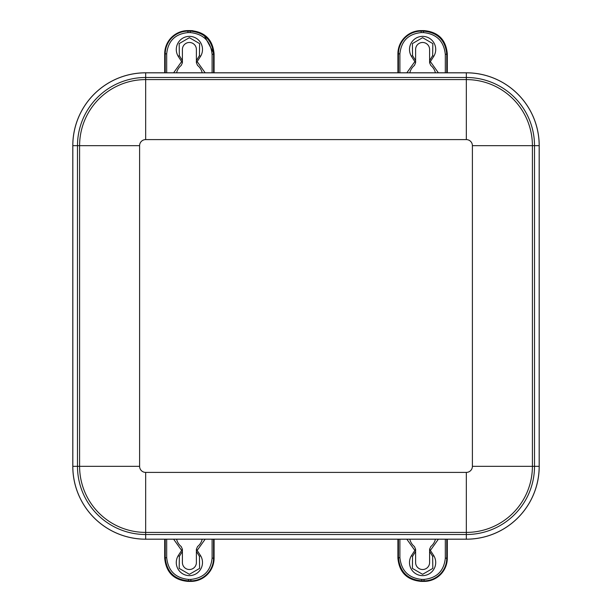 <?xml version="1.0" encoding="UTF-8"?>
<svg xmlns="http://www.w3.org/2000/svg" width="612" height="612" viewBox="0 0 612 612"><rect width="100%" height="100%" fill="white"/><g stroke="black" fill="none" stroke-linecap="round" stroke-linejoin="round"><path stroke-width="0.92" d="M72.79 466.329L72.79 145.671A72.882 72.882 0 0 1 145.671 72.79L466.329 72.79A72.882 72.882 0 0 1 539.21 145.671L539.21 466.329A72.882 72.882 0 0 1 466.329 539.21L145.671 539.21A72.882 72.882 0 0 1 72.79 466.329M472.395 466.329L534.513 466.329L534.513 145.671A68.184 68.184 0 0 0 466.329 77.487L145.671 77.487A68.184 68.184 0 0 0 77.487 145.671L77.487 466.329A68.184 68.184 0 0 0 145.671 534.513L466.329 534.513L466.329 539.172A72.836 72.836 0 0 0 539.172 466.329L539.172 145.671A72.836 72.836 0 0 0 466.329 72.828L145.671 72.828A72.836 72.836 0 0 0 72.828 145.671L139.605 145.671A6.059 6.059 0 0 1 145.671 139.605L466.329 139.605A6.059 6.059 0 0 1 472.395 145.671L472.395 466.329A6.059 6.059 0 0 1 466.329 472.395L145.671 472.395A6.059 6.059 0 0 1 139.605 466.329L139.605 145.671M466.329 139.605L466.329 79.598L145.671 79.598A66.073 66.073 0 0 0 79.598 145.671L79.598 466.329L72.828 466.329L72.828 145.671M72.828 466.329A72.836 72.836 0 0 0 145.671 539.172L145.671 532.402A66.073 66.073 0 0 1 79.598 466.329L139.605 466.329M466.329 539.172L145.671 539.172M196.391 551.404L196.391 562.527A7 7 0 0 1 189.399 569.527A7 7 0 0 1 182.399 562.527L182.399 551.404L179.354 556.369L179.178 568.403L189.399 574.316L199.611 568.403L199.435 556.369L196.391 551.404L196.391 549.224L200.575 555.673A13.12 13.12 0 0 1 180.877 572.503A13.12 13.12 0 0 1 178.214 555.673L182.399 549.224L181.213 546.547A13.12 13.12 0 0 1 176.608 539.21A13.12 13.12 0 0 0 181.213 546.547M197.577 546.547A13.12 13.12 0 0 0 202.182 539.21A13.12 13.12 0 0 1 197.577 546.547L196.391 549.224M182.399 549.224L182.399 551.404M214.093 558.159L214.093 539.21L214.093 558.159L212.104 558.159C210.75 570.973 203.666 578.057 190.852 579.411L188.519 579.411C175.346 578.026 168.063 570.751 166.686 557.578L164.697 558.106L164.697 539.21L164.697 558.106C166.013 572.319 173.77 580.084 187.983 581.4L190.852 581.4C204.966 580.023 212.716 572.274 214.093 558.159L214.093 558.159A23.241 23.241 0 0 1 190.852 581.4L187.983 581.4L188.519 580.865C174.305 579.549 166.54 571.792 165.232 557.578L165.232 539.21M429.601 551.404L429.601 562.527A7 7 0 0 1 422.601 569.527A7 7 0 0 1 415.609 562.527L415.609 551.404L412.564 556.369L412.389 568.403L422.601 574.316L432.822 568.403L432.646 556.369L429.601 551.404L429.601 549.224L433.786 555.673A13.12 13.12 0 0 1 414.087 572.503A13.12 13.12 0 0 1 411.425 555.673L415.609 549.224L414.423 546.547A13.12 13.12 0 0 1 409.818 539.21A13.12 13.12 0 0 0 414.423 546.547M430.787 546.547A13.12 13.12 0 0 0 435.392 539.21A13.12 13.12 0 0 1 430.787 546.547L429.601 549.224M415.609 549.224L415.609 551.404M447.303 558.159L447.303 539.21L447.303 558.159L445.314 558.159C443.96 570.973 436.876 578.057 424.062 579.411L421.729 579.411C408.556 578.026 401.273 570.751 399.896 557.578L397.907 558.106L397.907 539.21L397.907 558.106C399.215 572.319 406.98 580.084 421.194 581.4L424.062 581.4C438.177 580.023 445.926 572.274 447.303 558.159L447.303 558.159A23.241 23.241 0 0 1 424.062 581.4L421.194 581.4L421.729 580.865C407.516 579.549 399.751 571.792 398.443 557.578L398.443 539.21M182.399 60.596L182.399 49.473A7 7 0 0 1 189.399 42.473A7 7 0 0 1 196.391 49.473L196.391 60.596L199.435 55.631L199.611 43.597L189.399 37.684L179.178 43.597L179.354 55.631L182.399 60.596L182.399 62.776L178.214 56.327A13.12 13.12 0 0 1 197.913 39.497A13.12 13.12 0 0 1 200.575 56.327L196.391 62.776L197.577 65.453A13.12 13.12 0 0 1 202.182 72.79A13.12 13.12 0 0 0 197.577 65.453M181.213 65.453A13.12 13.12 0 0 0 176.608 72.79A13.12 13.12 0 0 1 181.213 65.453L182.399 62.776M196.391 62.776L196.391 60.596M164.697 53.841L164.697 72.79L164.697 53.841L166.686 53.841C168.04 41.027 175.124 33.943 187.938 32.589L190.271 32.589C203.444 33.974 210.727 41.249 212.104 54.422L214.093 53.894L214.093 72.79L214.093 53.894C212.785 39.681 205.02 31.916 190.806 30.6L187.938 30.6C173.823 31.977 166.074 39.726 164.697 53.841L164.697 53.841A23.241 23.241 0 0 1 187.938 30.6L190.806 30.6L190.271 31.136C204.485 32.451 212.249 40.208 213.557 54.422L213.557 72.79M415.609 60.596L415.609 49.473A7 7 0 0 1 422.601 42.473A7 7 0 0 1 429.601 49.473L429.601 60.596L432.646 55.631L432.822 43.597L422.601 37.684L412.389 43.597L412.564 55.631L415.609 60.596L415.609 62.776L411.425 56.327A13.12 13.12 0 0 1 431.123 39.497A13.12 13.12 0 0 1 433.786 56.327L429.601 62.776L430.787 65.453A13.12 13.12 0 0 1 435.392 72.79A13.12 13.12 0 0 0 430.787 65.453M414.423 65.453A13.12 13.12 0 0 0 409.818 72.79A13.12 13.12 0 0 1 414.423 65.453L415.609 62.776M429.601 62.776L429.601 60.596M397.907 53.841L397.907 72.79L397.907 53.841L399.896 53.841C401.25 41.027 408.334 33.943 421.148 32.589L423.481 32.589C436.654 33.974 443.937 41.249 445.314 54.422L447.303 53.894L447.303 72.79L447.303 53.894C445.987 39.681 438.23 31.916 424.017 30.6L421.148 30.6C407.034 31.977 399.284 39.726 397.907 53.841L397.907 53.841A23.241 23.241 0 0 1 421.148 30.6L424.017 30.6L423.481 31.136C437.695 32.451 445.459 40.208 446.768 54.422L446.768 72.79M145.671 472.395L145.671 532.402L466.329 532.402A66.073 66.073 0 0 0 532.402 466.329L532.402 145.671L472.395 145.671M466.329 72.828L466.329 79.598A66.073 66.073 0 0 1 532.402 145.671L539.172 145.671M145.671 72.828L145.671 139.605M539.172 466.329L534.513 466.329A68.184 68.184 0 0 1 466.329 534.513L466.329 472.395M213.557 539.21L213.557 558.159A22.705 22.705 0 0 1 190.852 580.865L190.852 581.4M199.435 556.369L200.575 555.673M178.214 555.673L179.354 556.369M197.263 550.264L205.158 539.21M173.632 539.21L181.527 550.264M190.852 579.411L190.852 580.865L188.519 580.865L188.519 579.411M212.104 539.21L212.104 558.159M166.686 557.578L166.686 539.21M446.768 539.21L446.768 558.159A22.705 22.705 0 0 1 424.062 580.865L424.062 581.4M432.646 556.369L433.786 555.673M411.425 555.673L412.564 556.369M430.473 550.264L438.368 539.21M406.842 539.21L414.737 550.264M424.062 579.411L424.062 580.865L421.729 580.865L421.729 579.411M445.314 539.21L445.314 558.159M399.896 557.578L399.896 539.21M165.232 72.79L165.232 53.841A22.705 22.705 0 0 1 187.938 31.136L187.938 30.6M179.354 55.631L178.214 56.327M200.575 56.327L199.435 55.631M181.527 61.736L173.632 72.79M205.158 72.79L197.263 61.736M187.938 32.589L187.938 31.136L190.271 31.136L190.271 32.589M166.686 72.79L166.686 53.841M212.104 54.422L212.104 72.79M398.443 72.79L398.443 53.841A22.705 22.705 0 0 1 421.148 31.136L421.148 30.6M412.564 55.631L411.425 56.327M433.786 56.327L432.646 55.631M414.737 61.736L406.842 72.79M438.368 72.79L430.473 61.736M421.148 32.589L421.148 31.136L423.481 31.136L423.481 32.589M399.896 72.79L399.896 53.841M445.314 54.422L445.314 72.79M164.697 558.106C166.074 572.251 173.839 580.015 187.983 581.4M397.907 558.106C399.284 572.251 407.049 580.015 421.194 581.4M214.093 53.894L203.666 34.479M192.879 30.699L190.806 30.6M447.303 53.894C445.926 39.749 438.161 31.985 424.017 30.6"/></g></svg>
